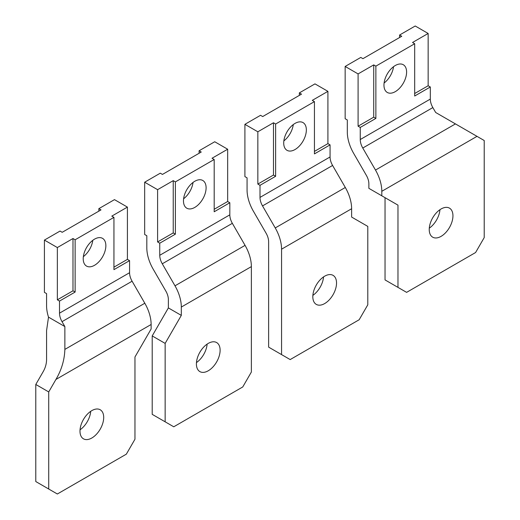 <?xml version="1.0" encoding="UTF-8"?>
<svg xmlns="http://www.w3.org/2000/svg" width="520" height="520" viewBox="0 0 520 520"><rect width="100%" height="100%" fill="white"/><g stroke="black" fill="none" stroke-linecap="round" stroke-linejoin="round"><path stroke-width="0.78" d="M72.982 290.803L75.133 292.052L75.133 239.772L72.982 238.531L72.982 290.803L57.35 299.825L59.508 301.074L59.508 313.163A12.194 7.04 60 0 0 62.03 321.666L64.864 326.573L64.864 349.401C64.525 359.873 61.555 369.889 55.932 379.45L48.724 391.937L48.724 489.021L57.35 494L126.334 454.168L134.959 439.238L134.959 356.993L151.131 328.985L151.131 324.493A30.491 17.602 60 0 0 144.814 303.245L132.1 281.216A12.194 7.04 60 0 1 129.571 272.714L59.508 313.163M129.571 260.624L113.939 269.646L113.939 217.367L111.787 216.125L127.413 207.103L127.413 259.376L129.571 260.624L129.571 272.714M127.413 207.103L114.478 199.635L98.852 208.656L101.003 209.898L62.199 232.303L60.047 231.062L44.415 240.084L44.415 292.364L46.573 293.605L46.573 305.702A30.491 17.602 60 0 0 48.509 317.128L64.864 326.573M98.852 208.656L98.852 211.146M83.356 256.653A16.009 9.243 120 0 0 92.788 240.318M44.415 240.084L57.35 247.553L57.35 299.825M72.982 238.531L57.35 247.553M75.133 239.772L113.939 217.367M75.133 292.052L59.508 301.074M83.22 258.752A16.009 9.243 -60 0 1 90.207 242.645A16.009 9.243 -60 0 1 102.544 238.355A16.009 9.243 -60 0 1 105.859 245.687A16.009 9.243 -60 0 1 98.872 261.794A16.009 9.243 -60 0 1 86.534 266.084A16.009 9.243 -60 0 1 83.22 258.752M127.413 259.376L113.939 267.156M48.724 489.021L35.789 481.553L35.789 384.469L42.998 371.982C45.247 368.16 46.436 364.15 46.573 359.964L46.573 330.59L48.509 317.128M79.989 431.145A16.77 9.679 -60 0 1 87.308 414.271A16.77 9.679 -60 0 1 100.23 409.773A16.77 9.679 -60 0 1 103.701 417.45A16.77 9.679 -60 0 1 96.382 434.33A16.77 9.679 -60 0 1 83.46 438.822A16.77 9.679 -60 0 1 79.989 431.145M80.041 429.806A16.77 9.679 120 0 0 90.714 411.32M35.789 384.469L48.724 391.937M173.225 232.928L175.383 234.169L175.383 181.896L173.225 180.648L173.225 232.928L157.599 241.95L159.751 243.197L159.751 255.288A12.194 7.04 60 0 0 162.279 263.789L175 285.818A30.491 17.602 60 0 1 181.311 307.067L181.311 315.387L165.145 343.395L165.145 421.811L173.764 426.79L242.756 386.958L251.375 372.021L251.375 266.611A30.491 17.602 60 0 0 245.063 245.369L175 285.818M173.225 180.648L157.599 189.677L144.664 182.208L160.29 173.18L162.448 174.428L201.253 152.022L199.095 150.781L214.728 141.752L227.662 149.22L227.662 201.5L229.821 202.742L229.821 214.838L159.751 255.288M229.821 202.742L214.188 211.77L214.188 159.49L212.03 158.249L227.662 149.22M175.383 181.896L214.188 159.49M175.383 234.169L159.751 243.197M183.469 200.876A16.009 9.243 -60 0 1 190.457 184.769A16.009 9.243 -60 0 1 202.787 180.479A16.009 9.243 -60 0 1 206.102 187.811A16.009 9.243 -60 0 1 199.114 203.918A16.009 9.243 -60 0 1 186.784 208.202A16.009 9.243 -60 0 1 183.469 200.876M157.599 189.677L157.599 241.95M162.279 263.789L232.343 223.333A12.194 7.04 60 0 1 229.821 214.838M227.662 201.5L214.188 209.281M199.095 150.781L199.095 153.27M144.664 182.208L144.664 234.481L146.816 235.729L146.816 247.819A30.491 17.602 60 0 0 153.133 269.067L165.847 291.096A12.194 7.04 60 0 1 168.376 299.598L168.376 307.918L181.311 315.387M183.606 198.776A16.009 9.243 120 0 0 193.031 182.442M232.343 223.333L245.063 245.369M196.404 363.928A16.77 9.679 -60 0 1 203.723 347.054A16.77 9.679 -60 0 1 216.645 342.563A16.77 9.679 -60 0 1 220.116 350.24A16.77 9.679 -60 0 1 212.797 367.113A16.77 9.679 -60 0 1 199.875 371.605A16.77 9.679 -60 0 1 196.404 363.928M165.145 421.811L152.204 414.343L152.204 335.926L168.376 307.918M196.456 362.59A16.77 9.679 120 0 0 207.129 344.11M152.204 335.926L165.145 343.395M375.875 66.138L373.724 64.896L373.724 117.176L375.875 118.417L375.875 66.138L414.681 43.739L412.529 42.491L428.155 33.469L428.155 85.748L414.681 93.522M414.681 43.739L414.681 96.012L430.313 86.99L430.313 99.086L360.25 139.535L360.25 127.439L375.875 118.417M375.492 170.066L455.442 123.903L435.669 112.489L432.841 107.581L362.772 148.031L375.492 170.066A30.491 17.602 60 0 1 381.803 191.308L381.803 195.806L368.869 188.338L368.869 183.846A12.194 7.04 60 0 0 366.347 175.344L353.626 153.316A30.491 17.602 60 0 1 347.315 132.067L347.315 119.971L345.156 118.729L345.156 66.45L360.789 57.427L362.941 58.675L401.746 36.27L399.594 35.022L399.594 37.512M384.098 83.018A16.009 9.243 120 0 0 393.529 66.69M428.155 33.469L415.22 26L399.594 35.022M345.156 66.45L358.091 73.918L358.091 126.198L360.25 127.439M373.724 64.896L358.091 73.918M406.601 72.052A16.009 9.243 -60 0 1 399.613 88.159A16.009 9.243 -60 0 1 387.276 92.45A16.009 9.243 -60 0 1 383.962 85.124A16.009 9.243 -60 0 1 390.949 69.017A16.009 9.243 -60 0 1 403.286 64.727A16.009 9.243 -60 0 1 406.601 72.052M373.724 117.176L358.091 126.198M428.155 85.748L430.313 86.99M455.442 123.903L484.211 140.511L484.211 237.594L475.585 252.531L406.601 292.364L397.976 287.385L397.976 205.14L381.803 195.806M362.772 148.031A12.194 7.04 60 0 1 360.25 139.535M432.841 107.581A12.194 7.04 60 0 1 430.313 99.086M452.946 215.813A16.77 9.679 -60 0 1 445.627 232.694A16.77 9.679 -60 0 1 432.705 237.185A16.77 9.679 -60 0 1 429.234 229.508A16.77 9.679 -60 0 1 436.553 212.628A16.77 9.679 -60 0 1 449.475 208.136A16.77 9.679 -60 0 1 452.946 215.813M397.976 287.385L385.041 279.916L385.041 197.672L397.976 205.14M429.286 228.169A16.77 9.679 120 0 0 439.959 209.683M327.912 143.624L330.064 144.865L314.438 153.894L314.438 101.615L312.28 100.367L327.912 91.345L327.912 143.624L314.438 151.405M330.064 144.865L330.064 156.962L260 197.411L260 185.322L275.632 176.293L273.475 175.052L257.842 184.073L260 185.322M275.632 176.293L275.632 124.02L314.438 101.615M306.351 129.928A16.009 9.243 -60 0 1 299.364 146.035A16.009 9.243 -60 0 1 287.027 150.326A16.009 9.243 -60 0 1 283.712 143A16.009 9.243 -60 0 1 290.7 126.893A16.009 9.243 -60 0 1 303.036 122.603A16.009 9.243 -60 0 1 306.351 129.928M327.912 91.345L314.977 83.876L299.344 92.898L301.502 94.146L262.697 116.552L260.539 115.303L244.907 124.332L257.842 131.794L257.842 184.073M275.632 124.02L273.475 122.772L257.842 131.794M260 197.411A12.194 7.04 60 0 0 262.529 205.914L332.592 165.458A12.194 7.04 60 0 1 330.064 156.962M273.475 122.772L273.475 175.052M244.907 124.332L244.907 176.605L247.065 177.853L247.065 189.943A30.491 17.602 60 0 0 253.377 211.192L266.097 233.22A12.194 7.04 60 0 1 268.625 241.722L268.625 347.126L281.561 354.594L281.561 249.191L351.624 208.734L351.624 217.061L367.796 226.395L367.796 304.811L359.171 319.748L290.18 359.574L281.561 354.594M283.849 140.894A16.009 9.243 120 0 0 293.28 124.566M299.344 92.898L299.344 95.388M332.592 165.458L345.312 187.486A30.491 17.602 60 0 1 351.624 208.734M262.529 205.914L275.243 227.942A30.491 17.602 60 0 1 281.561 249.191M336.531 283.03A16.77 9.679 -60 0 1 329.212 299.904A16.77 9.679 -60 0 1 316.29 304.395A16.77 9.679 -60 0 1 312.819 296.719A16.77 9.679 -60 0 1 320.138 279.844A16.77 9.679 -60 0 1 333.06 275.353A16.77 9.679 -60 0 1 336.531 283.03M312.871 295.38A16.77 9.679 120 0 0 323.544 276.9M64.864 349.401L144.814 303.245M55.932 379.45L151.131 324.493M132.1 281.216L62.03 321.666M181.311 307.067L251.375 266.611M381.803 191.308L477.003 136.351M345.312 187.486L275.243 227.942"/></g></svg>
